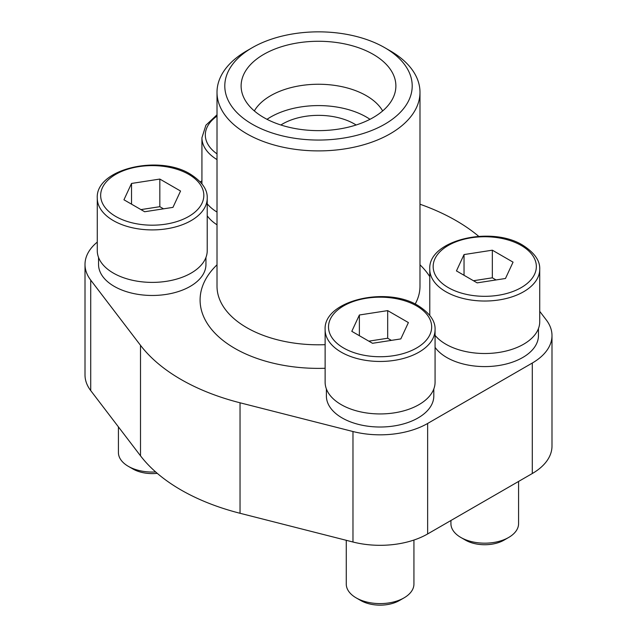 <?xml version="1.0" encoding="UTF-8"?>
<svg xmlns="http://www.w3.org/2000/svg" width="637" height="637" viewBox="0 0 637 637"><rect width="100%" height="100%" fill="white"/><g stroke="black" fill="none" stroke-linecap="round" stroke-linejoin="round"><path stroke-width="0.96" d="M97.27 242.108A67.235 38.817 0 0 0 85.008 264.459L85.008 374.946A67.235 38.817 0 0 0 90.725 390.608L140.506 455.813A194.524 112.303 0 0 0 240.038 513.279L352.978 542.015A67.235 38.817 0 0 0 427.642 533.949L532.293 473.522A67.235 38.817 0 0 0 551.992 446.075L551.992 335.588A67.235 38.817 0 0 0 546.275 319.925L539.73 311.35M478.706 236.319A194.524 112.303 0 0 0 419.99 204.214M201.929 180.876L200.249 181.848M85.008 264.459A67.235 38.817 0 0 0 90.725 280.121L140.506 345.318A194.524 112.303 0 0 0 240.038 402.791L352.978 431.528A67.235 38.817 0 0 0 427.642 423.462L532.293 363.034A67.235 38.817 0 0 0 551.992 335.588M98.544 257.428L98.544 264.459A53.707 31.006 0 0 0 114.27 286.387A53.707 31.006 0 0 0 172.802 293.108A53.707 31.006 0 0 0 205.95 264.459L205.95 257.428M207.224 215.816A53.707 31.006 0 0 0 217.01 224.797M435.071 347.364A53.707 31.006 0 0 0 446.776 357.508A53.707 31.006 0 0 0 505.308 364.229A53.707 31.006 0 0 0 538.456 335.588L538.456 328.557M326.391 388.976L326.391 396.007A53.707 31.006 0 0 0 342.125 417.936A53.707 31.006 0 0 0 400.649 424.656A53.707 31.006 0 0 0 433.805 396.007L433.805 388.976M390.266 50.872L384.764 47.695A93.711 54.105 180 0 1 384.764 124.207A93.711 54.105 180 0 1 252.236 124.207A93.711 54.105 180 0 1 252.236 47.695A93.711 54.105 180 0 1 384.764 47.695L390.266 50.872A101.49 58.596 180 0 1 419.99 92.309A101.49 58.596 180 0 1 318.5 150.897A101.49 58.596 180 0 1 217.01 92.309A101.49 58.596 180 0 1 246.734 50.872L252.236 47.695M373.218 54.36A77.388 44.678 180 0 1 395.004 92.668A77.388 44.678 180 0 1 318.5 130.633A77.388 44.678 180 0 1 241.996 92.668A77.388 44.678 180 0 1 283.584 46.079A77.388 44.678 180 0 1 373.218 54.36M254.33 110.926A67.657 39.064 180 0 1 366.339 95.693A67.657 39.064 180 0 1 382.67 110.926M267.014 119.31A67.657 39.064 180 0 1 366.339 117.025A67.657 39.064 180 0 1 369.986 119.31M280.869 124.995A50.745 29.294 180 0 1 354.379 123.936A50.745 29.294 180 0 1 356.131 124.995M387.678 310.617L359.379 314.997L351.799 331.328L372.518 343.295L400.816 338.916L408.397 322.577L387.678 310.617L387.678 338.239L368.815 341.153M435.071 329.719L435.071 382.2A54.973 31.739 180 0 1 380.098 413.939A54.973 31.739 180 0 1 325.125 382.2L325.125 329.719A54.973 31.739 180 0 0 380.098 361.458A54.973 31.739 180 0 0 435.071 329.719C435.493 321.223 429.887 313.221 418.27 305.728C386.731 285.806 323.182 300.568 325.125 329.719M413.931 540.049L413.931 584.065A33.833 19.532 180 0 1 404.017 597.88A33.833 19.532 180 0 1 356.179 597.88A33.833 19.532 180 0 1 346.265 584.065L346.265 540.311M404.017 597.88L399.431 600.524A27.343 15.79 180 0 1 360.765 600.524L356.179 597.88M492.337 250.19L464.039 254.569L456.45 270.908L477.169 282.868L505.467 278.488L513.056 262.149L492.337 250.19L492.337 277.812L473.474 280.734M539.73 269.292C540.144 260.796 534.547 252.801 522.921 245.301C491.39 225.379 427.841 240.141 429.776 269.292A54.973 31.739 180 0 0 484.757 301.03A54.973 31.739 180 0 0 539.73 269.292L539.73 321.773A54.973 31.739 180 0 1 496.812 352.739A54.973 31.739 180 0 1 435.071 335.365M518.582 481.445L518.582 523.646A33.833 19.532 180 0 1 508.676 537.453A33.833 19.532 180 0 1 460.83 537.453A33.833 19.532 180 0 1 450.924 523.646L450.924 520.501M508.676 537.453L504.09 540.104A27.343 15.79 180 0 1 465.416 540.104L460.83 537.453M159.831 179.069L131.533 183.448L123.944 199.787L144.663 211.747L172.961 207.367L180.55 191.028L159.831 179.069L159.831 206.691L140.96 209.605M207.224 198.171L207.224 250.652A54.973 31.739 180 0 1 152.243 282.39A54.973 31.739 180 0 1 97.27 250.652L97.27 198.171A54.973 31.739 180 0 0 152.243 229.909A54.973 31.739 180 0 0 207.224 198.171C207.638 189.675 202.04 181.672 190.415 174.18C158.884 154.258 95.335 169.02 97.27 198.171M155.667 471.953A33.833 19.532 180 0 1 128.324 466.332A33.833 19.532 180 0 1 118.418 452.517L118.418 426.878M157.259 473.331A27.343 15.79 180 0 1 132.91 468.975L128.324 466.332M217.01 212.065A54.973 31.739 180 0 1 207.224 203.816M391.381 340.373L387.678 338.239M359.379 335.707L359.379 314.997M163.526 208.825L159.831 206.691M131.533 204.158L131.533 183.448M496.04 279.954L492.337 277.812M464.039 275.288L464.039 254.569M90.725 280.121L90.725 390.608M140.506 345.318L140.506 455.813M240.038 402.791L240.038 513.279M352.978 431.528L352.978 542.015M427.642 423.462L427.642 533.949M532.293 363.034L532.293 473.522M419.99 264.809A118.402 68.358 180 0 1 429.776 276.665M325.125 368.274A118.402 68.358 180 0 1 217.113 335.333A118.402 68.358 180 0 1 217.01 264.809M419.99 92.309L419.99 286.212A101.49 58.596 180 0 1 415.165 304.064M325.125 344.681A101.49 58.596 180 0 1 217.01 286.212L217.01 92.309M416.574 305.895A51.589 29.788 180 0 1 393.451 355.725A51.589 29.788 180 0 1 330.269 319.248A51.589 29.788 180 0 1 416.574 305.895M521.233 245.468A51.589 29.788 180 0 1 498.102 295.305A51.589 29.788 180 0 1 434.92 258.821A51.589 29.788 180 0 1 521.233 245.468M188.727 174.347A51.589 29.788 180 0 1 165.596 224.176A51.589 29.788 180 0 1 102.414 187.7A51.589 29.788 180 0 1 188.727 174.347M217.01 153.867A51.589 29.788 180 0 1 217.01 116.093M217.01 159.584A54.973 31.739 180 0 1 201.929 137.743L201.929 183.822M429.776 269.292L429.776 315.371M217.01 114.795L205.91 125.21L201.929 137.743"/></g></svg>
